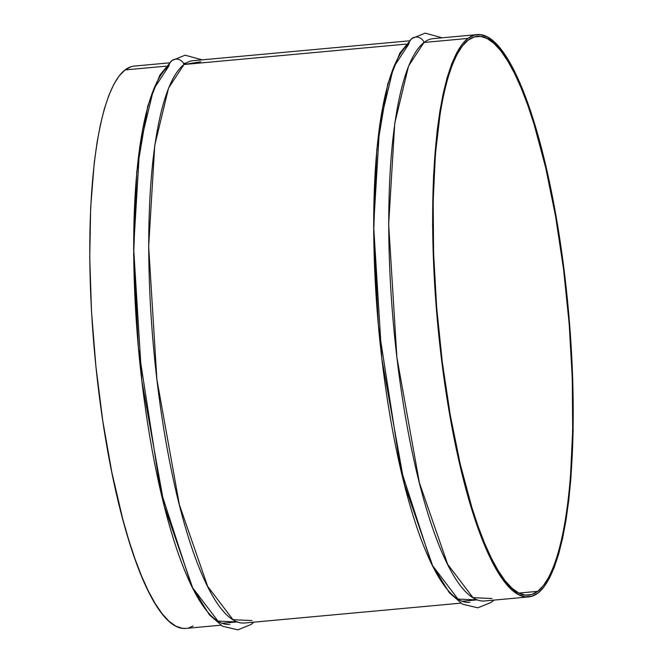 <?xml version="1.0" encoding="UTF-8"?>
<svg xmlns="http://www.w3.org/2000/svg" width="663" height="663" viewBox="0 0 663 663"><rect width="100%" height="100%" fill="white"/><g stroke="black" fill="none" stroke-linecap="round" stroke-linejoin="round"><path stroke-width="0.99" d="M468.119 40.178L462.343 46.045L456.956 54.523L452.017 65.504L447.566 78.905L443.646 94.585L440.298 112.387L435.434 153.692L433.171 201.221L433.585 253.15L436.668 307.491L442.296 362.147L450.252 415.021L460.23 464.075L471.857 507.435L478.147 526.447L484.67 543.428L491.374 558.213L498.186 570.669L505.049 580.664L511.894 588.114L518.648 592.937L525.245 595.092L531.635 594.562L537.743 591.338A280.573 65.314 -95.2 0 1 528.593 595.15A280.573 65.314 -95.2 0 1 439.925 342.009A280.573 65.314 -95.2 0 1 468.119 40.178L468.119 40.178A280.573 65.314 -95.2 0 1 477.269 36.357A280.573 65.314 -95.2 0 1 565.937 289.507A280.573 65.314 -95.2 0 1 537.743 591.338L543.519 585.462L548.906 576.992L553.845 566.003L558.304 552.611L562.216 536.931L565.564 519.121L568.315 499.355L570.429 477.816L572.691 430.287L572.277 378.358L569.194 324.016L563.567 269.369L555.611 216.494L545.632 167.432L534.005 124.08L527.723 105.069L521.193 88.088L514.488 73.295L507.676 60.847L500.814 50.844L493.976 43.402L487.222 38.57L480.617 36.415L474.227 36.954L468.119 40.178M518.897 593.07L537.743 591.338L518.897 593.07M169.181 62.877L134.241 66.085A282.339 65.728 84.8 0 0 125.034 69.93L166.065 66.159L125.034 69.93A282.339 65.728 84.8 0 0 96.665 373.667A282.339 65.728 84.8 0 0 185.889 628.408L220.829 625.192M229.796 624.372A282.339 65.728 -95.2 0 1 140.573 369.631A282.339 65.728 -95.2 0 1 168.941 65.894A7.964 7.666 52.6 0 1 183.982 64.51L200.674 61.767M409.187 40.833L193.198 60.673A282.339 65.728 84.8 0 0 183.982 64.51L406.063 44.114L183.982 64.51A282.339 65.728 84.8 0 0 155.614 368.247A282.339 65.728 84.8 0 0 244.846 622.988L460.826 603.156M469.802 602.327A282.339 65.728 -95.2 0 1 380.579 347.586A282.339 65.728 -95.2 0 1 408.947 43.849A7.964 7.666 52.6 0 1 423.988 42.465L467.896 38.437A282.339 65.728 -95.2 0 1 477.111 34.6A282.339 65.728 -95.2 0 1 566.335 289.341A282.339 65.728 -95.2 0 1 537.966 593.078L531.817 596.319L525.386 596.857L518.739 594.686L511.944 589.83L505.065 582.338L498.162 572.277L491.3 559.746L484.554 544.862L477.99 527.773L471.658 508.645L459.965 465.012L454.71 440.928L445.635 389.396L438.773 335.03L434.373 279.927L432.599 226.199L433.536 175.91L437.141 131.001L439.9 111.111L443.274 93.185L447.21 77.414L451.694 63.93L456.666 52.874L462.086 44.346L467.896 38.437L474.045 35.197L480.476 34.658L487.123 36.821L493.918 41.678L500.797 49.178L507.701 59.239L514.563 71.77L521.309 86.654L527.872 103.743L534.204 122.87L545.898 166.504L555.942 215.865L563.956 269.07L569.616 324.074L572.716 378.755L573.13 431.008L570.851 478.843L568.721 500.515L565.962 520.405L562.597 538.323L558.652 554.102L554.169 567.586L549.196 578.642L543.776 587.169L537.966 593.078A282.339 65.728 -95.2 0 1 528.759 596.915A282.339 65.728 -95.2 0 1 439.528 342.174A282.339 65.728 -95.2 0 1 467.896 38.437L423.988 42.465A282.339 65.728 84.8 0 0 395.62 346.202A282.339 65.728 84.8 0 0 484.844 600.943L528.759 596.915M477.111 34.6L433.204 38.628A282.339 65.728 84.8 0 0 423.988 42.465A7.964 7.666 -127.4 0 0 412.303 38.247M408.947 43.849L393.515 67.377L379.708 124.677L373.617 225.727L381.847 358.733L404.339 484.098L432.624 565.713L457.967 599.054L476.962 599.891M492.004 598.515L473.009 597.67L447.666 564.329L419.381 482.714L396.888 357.349L388.667 224.343L394.75 123.293L408.565 65.993L423.988 42.465M251.998 620.551L233.003 619.714L207.668 586.374L179.383 504.758L156.882 379.393L148.661 246.387L154.752 145.338L168.559 88.038L183.982 64.51A7.964 7.666 -127.4 0 0 172.305 60.292M168.941 65.894L153.518 89.422L139.702 146.722L133.619 247.763L141.841 380.777L164.341 506.142L192.618 587.75L217.961 621.098L236.956 621.935M131.183 66.69L125.034 69.93L119.224 75.839L113.804 84.358L108.831 95.422L104.348 108.898L100.403 124.677L97.038 142.595L94.279 162.493L90.674 207.403L89.737 257.692L91.502 311.419L95.911 366.523L102.773 420.889L111.848 472.421L122.771 519.146L128.796 540.13L135.128 559.265L141.691 576.354L148.437 591.23L155.299 603.769L162.203 613.83L169.082 621.322L175.877 626.179L182.524 628.35L185.971 628.4M188.955 627.811L193.049 625.971M222.32 623.278L237.362 621.902M462.326 601.242L477.368 599.858M253.813 622.167L251.153 624.43L237.893 629.85L222.652 626.295L209.384 614.841L191.624 586.109L160.512 490.371L138.401 347.926L133.653 254.948L136.769 171.651L147.733 106.088L159.882 75.027L171.841 60.615L185.126 55.195L202.174 59.852M493.819 600.123L491.159 602.385L477.899 607.805L462.658 604.25L449.39 592.797L431.63 564.064L400.518 468.327L378.407 325.881L373.659 232.904L376.775 149.606L387.739 84.044L399.888 52.982L411.847 38.57L425.132 33.15L442.171 37.808M183.46 63.35L186.038 63.109"/></g></svg>
